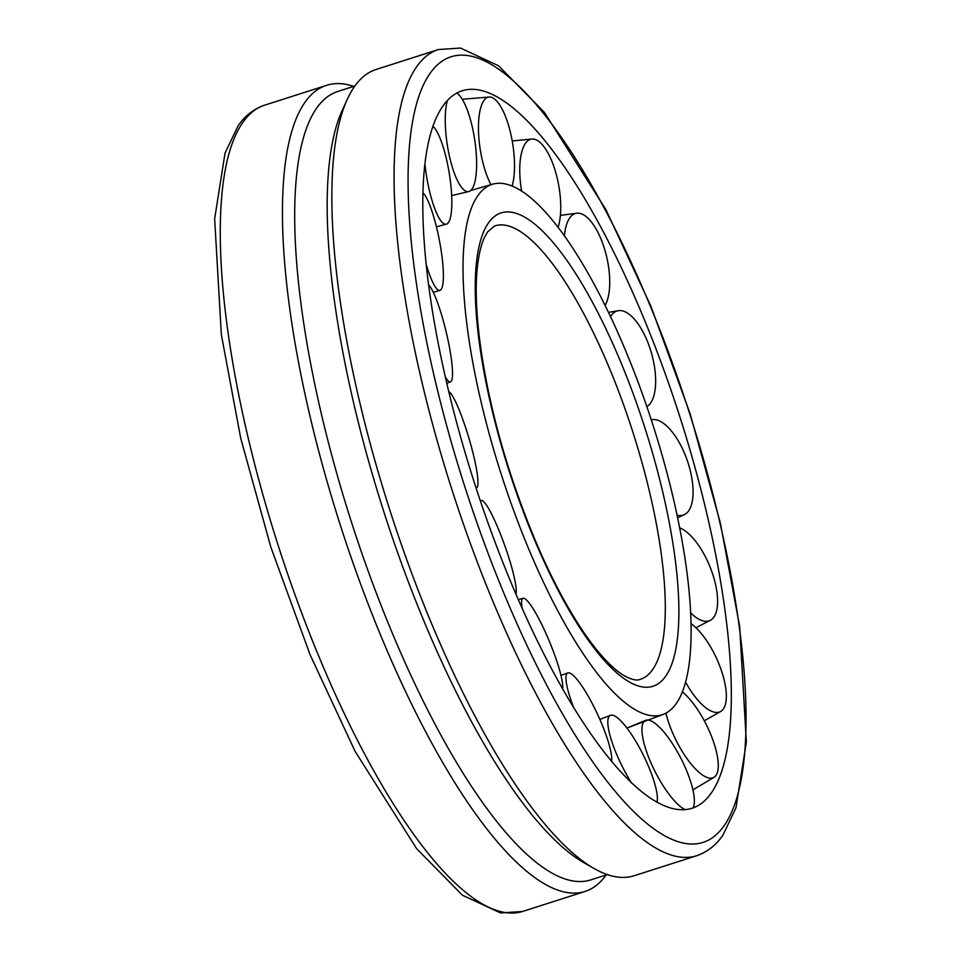 <?xml version="1.0" encoding="UTF-8"?>
<svg xmlns="http://www.w3.org/2000/svg" width="961" height="961" viewBox="0 0 961 961"><rect width="100%" height="100%" fill="white"/><g stroke="black" fill="none" stroke-linecap="round" stroke-linejoin="round"><path stroke-width="1.44" d="M676.136 703.692A278.522 79.739 -107.8 0 1 661.877 714.876A278.522 79.739 -107.8 0 1 510.531 501.822A278.522 79.739 -107.8 0 1 477.989 195.479A278.522 79.739 -107.8 0 1 492.032 184.356A278.522 79.739 -107.8 0 1 633.311 369.685A278.522 79.739 -107.8 0 1 676.136 703.692M494.41 226.075A238.088 68.171 -107.8 0 1 496.02 225.559A238.088 68.171 -107.8 0 1 615.893 384.244A238.088 68.171 -107.8 0 1 652.495 669.769A238.088 68.171 -107.8 0 1 641.203 679.031A238.088 68.171 -107.8 0 1 639.594 679.547C636.687 680.76 631.845 679.631 625.058 676.16C613.586 669.829 600.205 655.798 584.913 634.08C557.248 593.43 532.634 540.526 511.048 475.395C484.656 395.331 471.647 311.292 477.665 264.719C479.155 252.863 481.461 243.686 484.596 237.175L487.611 231.901L494.41 226.075M711.068 793.293A376.736 107.86 -107.8 0 1 700.173 804.333A376.736 107.86 -107.8 0 1 492.5 535.301A376.736 107.86 -107.8 0 1 443.057 105.878A376.736 107.86 -107.8 0 1 471.226 89.301A376.736 107.86 -107.8 0 1 653.144 341.503A376.736 107.86 -107.8 0 1 711.068 793.293M419.645 594.042A423.272 121.182 72.2 0 0 593.802 868.36A423.272 121.182 72.2 0 0 634.176 875.735L696.461 855.795A423.272 121.182 -107.8 0 1 481.917 574.113A423.272 121.182 -107.8 0 1 416.846 66.513A423.272 121.182 -107.8 0 1 438.348 49.552L376.063 69.492A423.272 121.182 72.2 0 0 347.474 98.959A423.272 121.182 72.2 0 0 419.645 594.042M606.115 875.003A423.272 121.182 -107.8 0 1 584.937 891.508A423.272 121.182 -107.8 0 1 370.393 609.815A423.272 121.182 -107.8 0 1 326.824 85.265A423.272 121.182 -107.8 0 1 353.648 86.394M607.352 874.606L590.559 879.976A414.011 118.527 -107.8 0 1 380.712 604.457A414.011 118.527 -107.8 0 1 338.092 91.379L354.885 85.997M593.802 868.36L583.411 862.413A414.011 118.527 -107.8 0 1 413.062 594.102A414.011 118.527 -107.8 0 1 342.476 109.83L347.474 98.959M651.234 419.813A50.272 21.55 -109.1 0 1 651.51 419.741A50.272 21.55 -109.1 0 1 653.576 419.513A50.272 21.55 -109.1 0 1 689.421 467.406A50.272 21.55 -109.1 0 1 684.328 514.652A50.272 21.55 -109.1 0 1 680.244 515.577A50.272 21.55 -109.1 0 1 676.976 515.132M679.559 527.817A50.272 20.77 -112.3 0 1 683.379 529.703A50.272 20.77 -112.3 0 1 716.642 590.078A50.272 20.77 -112.3 0 1 710.479 620.217A50.272 20.77 -112.3 0 1 697.722 618.524A50.272 20.77 -112.3 0 1 690.515 612.662M690.911 623.581A50.272 19.196 -114.8 0 1 698.839 630.716A50.272 19.196 -114.8 0 1 726.348 696.016A50.272 19.196 -114.8 0 1 720.822 711.38A50.272 19.196 -114.8 0 1 699.14 701.566A50.272 19.196 -114.8 0 1 685.529 682.046M682.322 691.872A50.272 17.022 -116.4 0 1 698.106 710.371A50.272 17.022 -116.4 0 1 717.399 772.44A50.272 17.022 -116.4 0 1 714.155 777.233A50.272 17.022 -116.4 0 1 684.316 754.709A50.272 17.022 -116.4 0 1 665.949 713.158M685.361 809.727A50.272 14.511 -117 0 1 655.054 771.527A50.272 14.511 -117 0 1 644.975 720.702M646.717 720.053A50.272 14.511 -117 0 1 681.265 759.046A50.272 14.511 -117 0 1 693.013 808.009M631.581 783.083A50.272 11.964 -116.4 0 1 614.872 750A50.272 11.964 -116.4 0 1 610.535 715.296A50.272 11.964 -116.4 0 1 650.345 770.878A50.272 11.964 -116.4 0 1 657.024 802.399M573.861 708.113A50.272 9.694 -114.9 0 1 568.624 692.725A50.272 9.694 -114.9 0 1 567.903 672.892A50.272 9.694 -114.9 0 1 588.024 695.848A50.272 9.694 -114.9 0 1 609.07 744.451A50.272 9.694 -114.9 0 1 611.544 761.532M522.183 608.553A50.272 7.964 -112.5 0 1 521.883 606.595A50.272 7.964 -112.5 0 1 523.036 598.283A50.272 7.964 -112.5 0 1 544.25 629.719A50.272 7.964 -112.5 0 1 562.437 682.935A50.272 7.964 -112.5 0 1 562.605 689.085M480.524 501.318A50.272 6.991 -109.6 0 1 481.377 500.513A50.272 6.991 -109.6 0 1 503.108 541.019A50.272 6.991 -109.6 0 1 516.045 593.754A50.272 6.991 -109.6 0 1 515.913 594.198M448.859 391.607A50.272 6.895 -106.6 0 1 469.617 440.51A50.272 6.895 -106.6 0 1 476.596 487.792A50.272 6.895 -106.6 0 1 476.079 487.864M428.786 285.129A50.272 7.676 -103.6 0 1 431.369 288.66A50.272 7.676 -103.6 0 1 448.475 342.284A50.272 7.676 -103.6 0 1 450.481 381.901A50.272 7.676 -103.6 0 1 445.712 377.481A50.272 7.676 -103.6 0 1 445.436 377M423.104 192.933A50.272 9.25 -101.1 0 1 429.951 205.618A50.272 9.25 -101.1 0 1 442.204 258.305A50.272 9.25 -101.1 0 1 439.97 290.33A50.272 9.25 -101.1 0 1 430.252 276.468A50.272 9.25 -101.1 0 1 426.408 265.02M433.027 126.359A50.272 11.424 -99.4 0 1 444.775 152.475A50.272 11.424 -99.4 0 1 446.324 224.189A50.272 11.424 -99.4 0 1 430.984 196.813A50.272 11.424 -99.4 0 1 424.99 164.679M456.859 93.061A50.272 13.934 -98.6 0 1 474.037 135.657A50.272 13.934 -98.6 0 1 468.836 191.527A50.272 13.934 -98.6 0 1 447.826 148.138A50.272 13.934 -98.6 0 1 447.37 100.533M490.987 184.704A50.272 16.481 -98.9 0 1 478.746 136.306A50.272 16.481 -98.9 0 1 489.341 97.013A50.272 16.481 -98.9 0 1 493.245 98.118A50.272 16.481 -98.9 0 1 514.219 157.184A50.272 16.481 -98.9 0 1 512.165 185.966M521.619 190.939A50.272 18.752 -100.2 0 1 520.021 162.733A50.272 18.752 -100.2 0 1 532.094 139.033A50.272 18.752 -100.2 0 1 543.614 146.3A50.272 18.752 -100.2 0 1 560.467 214.471A50.272 18.752 -100.2 0 1 558.149 227.216M564.431 235.721A50.272 20.481 -102.6 0 1 566.666 224.249A50.272 20.481 -102.6 0 1 576.9 213.21A50.272 20.481 -102.6 0 1 597.358 231.277A50.272 20.481 -102.6 0 1 607.208 300.589A50.272 20.481 -102.6 0 1 605.13 305.358M610.559 316.637A50.272 21.454 -105.7 0 1 613.046 313.43A50.272 21.454 -105.7 0 1 618.367 310.667A50.272 21.454 -105.7 0 1 648.002 342.789A50.272 21.454 -105.7 0 1 648.807 405.158A50.272 21.454 -105.7 0 1 646.849 406.683M627.281 378.25A248.671 71.198 -107.8 0 1 665.517 676.448A248.671 71.198 -107.8 0 1 526.844 520.922A248.671 71.198 -107.8 0 1 488.608 222.724A248.671 71.198 -107.8 0 1 627.281 378.25M243.037 122.155A423.272 121.182 -107.8 0 1 264.539 105.205C253.932 108.785 245.127 115.62 238.148 125.723L225.042 153.099L214.651 218.856L221.342 334.596L240.694 438.144L270.822 547.061L310.043 654.645L355.065 751.298L416.63 848.659L462.433 895.208L500.525 912.95L522.652 911.448A423.272 121.182 -107.8 0 1 308.109 629.755A423.272 121.182 -107.8 0 1 243.037 122.155M430.264 73.072A412.689 118.155 -107.8 0 1 660.411 331.197A412.689 118.155 -107.8 0 1 723.861 826.1A412.689 118.155 -107.8 0 1 493.714 567.987A412.689 118.155 -107.8 0 1 430.264 73.072M470.65 190.542L492.032 184.356M645.78 720.294L626.932 728.054L661.877 714.876M696.461 855.795C707.068 852.215 715.873 845.38 722.852 835.277L735.958 807.901L746.349 742.144L739.658 626.404L720.306 522.856L690.178 413.939L650.957 306.355L605.935 209.702L544.37 112.341L498.567 65.792L460.475 48.05L438.348 49.552M584.937 891.508L522.652 911.448M326.824 85.265L264.539 105.205M677.541 517.823L684.328 514.652M695.932 627.749L710.479 620.217M704.305 720.798L720.822 711.38M692.917 789.87L714.155 777.233M610.535 715.296L599.856 719.429M567.903 672.892L560.948 675.343M523.036 598.283L518.291 599.712M481.377 500.513L480.344 500.765M450.481 381.901L446.865 383.175M439.97 290.33L433.291 292.324M446.324 224.189L436.426 226.784M468.836 191.527L451.646 195.612M462.277 99.259L489.341 97.013M512.225 140.943L532.094 139.033M560.395 215.384L576.9 213.21M608.541 312.397L618.367 310.667"/></g></svg>
